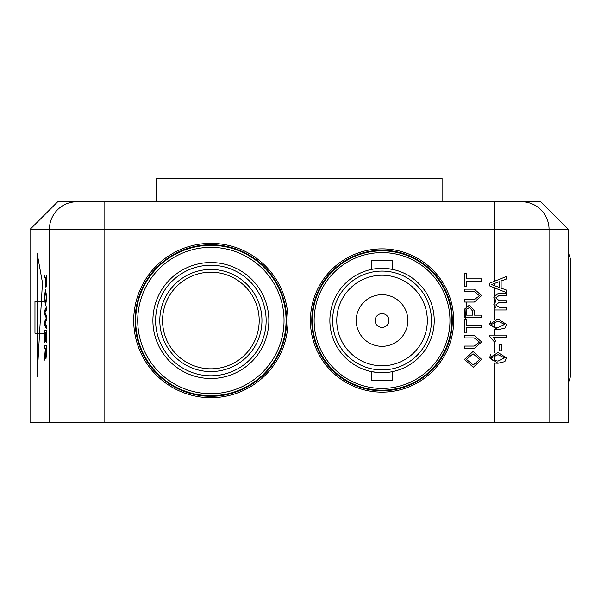 <?xml version="1.0" encoding="UTF-8"?>
<svg xmlns="http://www.w3.org/2000/svg" width="601" height="601" viewBox="0 0 601 601"><rect width="100%" height="100%" fill="white"/><g stroke="black" fill="none" stroke-linecap="round" stroke-linejoin="round"><path stroke-width="0.9" d="M501.339 344.568L501.339 350.796L499.408 350.796L499.408 344.568L501.339 344.568M521.713 201.801A27.608 27.33 -90 0 1 549.044 229.409L549.044 422.661L568.396 422.661L568.396 229.409L30.05 229.409L57.658 201.801L540.787 201.801L74.224 201.801M524.222 201.801L494.375 201.801L494.375 281.291M549.044 422.661L104.071 422.661L104.071 201.801L76.733 201.801A27.608 27.33 90 0 0 49.402 229.409L49.402 422.661L30.05 422.661L30.05 229.409M42.453 282.59L37.067 376.955L37.067 253.036L42.453 282.59M489.53 357.88L498.019 352.509L506.493 357.88L504.878 361.622L498.019 363.244L489.53 357.88L490.694 354.598M489.53 324.382L498.019 319.011L506.493 324.382L504.878 328.123L498.019 329.746L489.53 324.382L490.694 321.099M494.082 302.836L494.788 301.815M494.375 302.288L494.097 298.847M494.24 295.392L495.149 294.347M491.46 284.551L499.191 287.406L499.191 281.689L491.46 284.551L493.263 285.099M492.61 326.628L498.011 327.605L504.562 324.382L498.011 321.159L491.46 324.405L492.61 326.628L493.511 327.057M492.61 360.127L498.011 361.103L504.562 357.88L498.011 354.658L491.46 357.903L492.61 360.127L493.511 360.555M46.84 281.148L46.84 274.995L46.562 281.148M46.54 283.634L45.931 287.451L46.818 283.634M44.692 277.354L45.278 277.354L44.414 277.354L44.414 274.995L46.562 274.995M46.87 297.555L45.443 289.599L46.87 297.555L45.466 305.488L44.391 297.54L45.443 289.599M46.562 328.89L46.84 326.456L44.985 323.203L46.84 319.477L46.84 316.637L44.985 312.467L46.84 309.214L46.84 306.773L46.562 309.214L44.707 312.467L46.562 316.637L46.562 319.477L44.707 323.203L46.562 326.456L46.562 328.89L44.414 324.675L44.414 322.076L46.3 318.049L44.414 313.79L44.414 310.995L46.562 306.773M46.562 342.209L46.562 330.392L46.562 342.209L46.307 332.759L45.638 332.759L45.638 341.563L45.391 332.759L44.654 332.759L44.414 342.638L44.414 330.392L46.562 330.392M45.638 341.563L45.916 332.759L46.307 332.759M44.654 342.638L44.932 332.759L45.391 332.759M46.84 353.125L46.84 345.853L45.969 358.737L46.562 353.125M44.692 360.112L45.27 357.362L44.692 360.112M44.692 348.219L45.36 348.219L44.414 348.219L44.414 345.853L46.562 345.853M466.361 302.048L465.497 319.875M104.071 422.661L49.402 422.661M156.358 201.801L156.358 178.339L442.088 178.339L442.088 201.53M382.048 250.842A69.671 69.671 0 0 0 321.708 355.349A69.671 69.671 0 0 0 442.381 355.349A69.671 69.671 0 0 0 382.048 250.842M210.876 245.321A75.193 75.193 0 0 0 145.758 358.113A75.193 75.193 0 0 0 276.002 358.113A75.193 75.193 0 0 0 210.876 245.321M210.876 247.357A73.157 73.157 0 0 0 147.523 357.092A73.157 73.157 0 0 0 274.236 357.092A73.157 73.157 0 0 0 210.876 247.357M568.396 382.717L570.409 376.797L570.409 258.708L570.95 261.089L570.95 374.37M570.95 292.905L570.95 342.6M570.409 258.708L568.396 252.796M45.969 358.737L45.428 355.597M45.285 355.597L44.992 357.362M44.414 360.112L45.36 348.219M45.608 352.704L45.961 356.378L46.307 348.219L45.608 348.219L45.608 352.704L45.886 348.219L46.307 348.219M46.593 297.555L45.466 305.488M44.632 297.533L45.473 303.122L46.337 297.563L45.443 291.958L44.632 297.533L45.21 292.995M45.931 287.451L45.278 277.354M45.526 281.396L45.924 285.084L46.292 283.289L46.307 277.354L45.526 277.354L45.526 281.396L45.804 277.354L46.307 277.354M46.202 285.084L45.804 281.396M481.649 359.383L473.28 367.324L464.468 359.375L473.085 351.435L481.649 359.383M473.303 364.965L479.711 359.39L473.07 353.801L466.399 359.36L473.303 364.965M474.212 337.912L464.686 337.912L464.686 335.546L474.317 335.546L481.649 341.946L474.317 348.43L464.686 348.43L464.686 346.071L474.212 346.071L479.5 342.134L474.212 337.912M481.431 325.239L481.431 327.605L466.616 327.605L466.616 332.969L464.686 332.969L464.686 319.875L466.616 319.875L466.616 325.239L481.431 325.239M481.431 315.149L481.431 317.508L464.686 317.508L464.843 308.876L469.501 305.053L474.557 311.04L474.557 315.149L481.431 315.149M472.626 315.149L472.626 311.108L469.561 307.419L466.767 309.222L466.616 315.149L472.626 315.149M474.212 291.53L464.686 291.53L464.686 289.164L474.317 289.164L481.649 295.564L474.317 302.048L464.686 302.048L464.686 299.689L474.212 299.689L479.5 295.752L474.212 291.53M481.431 278.856L481.431 281.223L466.616 281.223L466.616 286.587L464.686 286.587L464.686 273.493L466.616 273.493L466.616 278.856L481.431 278.856M498.019 363.244L495.307 363.094M489.53 335.118L506.282 335.118L506.282 337.266L493.226 337.266L495.697 341.128L493.714 341.128L489.53 336.5L489.53 335.118M498.019 329.746L495.307 329.596M506.282 307.817L506.282 309.966L494.037 309.966L494.037 307.817L495.945 307.817L493.827 304.324L496.095 301.071L493.827 297.36L497.921 293.649L506.282 293.649L506.282 295.797L498.71 295.797L495.757 297.878L499.296 300.733L506.282 300.733L506.282 302.881L498.469 302.881L495.757 304.94L500.047 307.817L506.282 307.817M506.282 290.02L506.282 292.529L489.53 285.881L489.53 283.214L506.282 276.565L506.282 279.074L501.129 280.975L501.129 288.119L506.282 290.02M382.048 252.6A67.913 67.913 0 0 0 323.233 354.47A67.913 67.913 0 0 0 440.864 354.47A67.913 67.913 0 0 0 382.048 252.6M382.048 271.096A49.417 49.417 0 0 1 424.839 345.222A49.417 49.417 0 0 1 339.249 345.222A49.417 49.417 0 0 1 382.048 271.096M378.082 268.489L382.048 268.339A52.182 52.182 0 0 0 336.86 346.604A52.182 52.182 0 0 0 427.236 346.604A52.182 52.182 0 0 0 382.048 268.339L385.85 268.474M386.308 268.512L392.536 269.406L392.536 260.466L371.553 260.466L371.553 269.406L374.648 268.865M386.007 372.545L389.373 372.177M382.048 372.695L378.119 372.545M378.037 372.537L371.553 371.628L371.553 380.561L392.536 380.561L392.536 371.628M382.048 275.235A45.278 45.278 0 0 0 342.833 343.156A45.278 45.278 0 0 0 421.256 343.156A45.278 45.278 0 0 0 382.048 275.235M382.048 294.7A25.813 25.813 0 0 0 359.691 333.42A25.813 25.813 0 0 0 404.398 333.42A25.813 25.813 0 0 0 382.048 294.7M382.048 313.617A6.904 6.904 0 0 0 376.068 323.969A6.904 6.904 0 0 0 388.021 323.969A6.904 6.904 0 0 0 382.048 313.617M137.719 320.731A73.157 73.157 0 0 0 247.65 383.761A73.157 73.157 0 0 0 247.266 257.048A73.157 73.157 0 0 0 137.719 320.731M162.563 320.656A48.313 48.313 0 0 0 235.164 362.283A48.313 48.313 0 0 0 234.908 278.601A48.313 48.313 0 0 0 162.563 320.656A48.313 48.313 0 0 0 235.164 362.283A48.313 48.313 0 0 0 234.908 278.601A48.313 48.313 0 0 0 162.563 320.656M43.4 333.247L34.963 333.247L34.963 301.499L43.588 301.499M494.375 362.944L494.375 422.661M494.375 341.128L494.375 352.81M494.375 329.446L494.375 335.118M494.375 309.966L494.375 319.311M494.375 306.33L494.375 307.817M494.375 287.804L494.375 295.159M210.876 243.352A77.161 77.161 0 0 1 277.707 359.097A77.161 77.161 0 0 1 144.052 359.097A77.161 77.161 0 0 1 210.876 243.352M382.048 248.874A71.639 71.639 0 0 1 444.086 356.333A71.639 71.639 0 0 1 320.002 356.333A71.639 71.639 0 0 1 382.048 248.874M494.375 283.469L494.375 285.603M494.375 321.452L494.375 327.297M494.375 337.266L494.375 338.686M494.375 354.951L494.375 360.795M382.048 250.249A70.272 70.272 0 0 0 321.189 355.649A70.272 70.272 0 0 0 442.899 355.649A70.272 70.272 0 0 0 382.048 250.249M210.876 244.727A75.794 75.794 0 0 0 145.239 358.414A75.794 75.794 0 0 0 276.513 358.414A75.794 75.794 0 0 0 210.876 244.727M268.865 320.341A57.981 57.981 0 0 1 211.049 378.502A57.981 57.981 0 0 1 152.894 320.686A57.981 57.981 0 0 1 210.703 262.532A57.981 57.981 0 0 1 268.865 320.341M159.806 320.671A51.077 51.077 0 0 1 236.283 276.205A51.077 51.077 0 0 1 236.546 364.672A51.077 51.077 0 0 1 159.806 320.671M155.614 320.679A55.269 55.269 0 0 0 238.657 368.293A55.269 55.269 0 0 0 238.372 272.569A55.269 55.269 0 0 0 155.614 320.679M568.396 229.409L540.787 201.801M570.409 376.797L570.95 374.415"/></g></svg>
